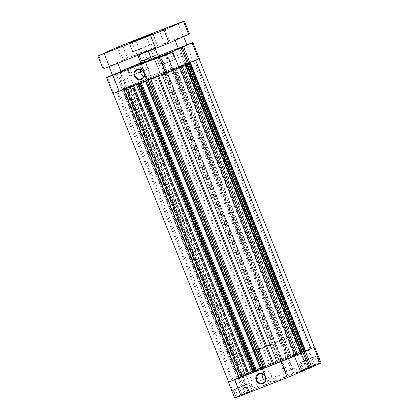 <?xml version="1.0" encoding="UTF-8"?>
<svg xmlns="http://www.w3.org/2000/svg" width="419" height="419" viewBox="0 0 419 419"><rect width="100%" height="100%" fill="white"/><g stroke="black" fill="none" stroke-linecap="round" stroke-linejoin="round"><path stroke-width="0.31" stroke-dasharray="2.1 1.57" d="M229.706 360.015L234.954 357.847L229.706 360.015M232.629 358.072L226.632 360.55L232.629 358.072M295.51 333.168L300.758 331.005L295.51 333.168M298.433 331.225L292.436 333.702L298.433 331.225M177.509 38.773L183.512 36.296L177.509 38.773M111.705 65.621L117.708 63.143L111.705 65.621M156.119 47.876L151.626 49.735L156.119 47.876M138.956 53.899L134.457 55.758L138.956 53.899M168.344 42.408L164.599 43.958L168.344 42.408M126.318 59.556L122.568 61.101L126.318 59.556M139.951 49.185L156.444 42.371L137.94 49.573L132.666 51.883L139.951 49.185M103.116 68.978L123.38 59.87L136.824 54.386L131.639 41.418M177.975 23.281L183.161 36.249L136.824 54.386M183.161 36.249L189.456 33.918M160.048 57.413L154.747 59.378L158.581 57.696L172.041 52.459L160.048 57.413M169.554 61.446L157.554 66.401L171.015 61.164L174.849 59.482L169.554 61.446M133.174 66.846L127.874 68.81L131.713 67.129L145.168 61.892L133.174 66.846M142.68 70.879L130.686 75.834L144.141 70.596L147.98 68.915L142.68 70.879M190.692 61.86L184.695 64.343L190.692 61.86M124.888 88.708L118.891 91.185L124.888 88.708M162.75 64.489L175.121 59.378L161.242 64.777L157.287 66.511L162.75 64.489M140.92 63.117L145.22 61.242L140.815 62.855M135.876 73.922L148.247 68.81L134.368 74.21L130.414 75.944L135.876 73.922M143.79 76.284A4.949 4.546 -114.1 0 0 147.153 76.227A4.949 4.546 -114.1 0 0 149.368 70.052A4.949 4.546 -114.1 0 0 143.115 67.192A4.949 4.546 -114.1 0 0 140.831 69.664M166.909 72.162A29.105 0.498 -21.8 0 0 129.419 87.655A29.105 0.498 -21.8 0 0 145.974 81.527A29.105 0.498 -21.8 0 0 183.464 66.04A29.105 0.498 -21.8 0 0 166.909 72.162M166.584 71.356A29.105 0.498 -21.8 0 0 129.094 86.843A29.105 0.498 -21.8 0 0 145.65 80.715A29.105 0.498 -21.8 0 0 183.14 65.228A29.105 0.498 -21.8 0 0 166.584 71.356A29.105 0.498 -21.8 0 0 129.094 86.843A29.105 0.498 -21.8 0 0 145.65 80.715A29.105 0.498 -21.8 0 0 183.14 65.228A29.105 0.498 -21.8 0 0 166.584 71.356M154.286 58.131L141.093 63.552L147.797 80.301L165.086 73.388L147.797 80.301M140.753 71.738L135.656 73.844L140.753 71.738M141.261 81.386L146.357 79.28L141.261 81.386M167.626 62.305L162.53 64.411L167.626 62.305M168.129 71.953L173.23 69.847L168.129 71.953M126.837 68.517L133.216 84.455L199.287 58.503M172.785 68.742L166.411 52.804M178.232 48.175L186.623 44.891L192.997 60.834M120.913 71.167L118.347 72.314L124.726 88.252L133.216 84.455M187.157 63.971L182.139 65.924L184.758 64.741L181.788 66.071L187.508 63.814M112.947 93.563L113.748 93.165L107.374 77.222M124.726 88.252L130.45 86L113.748 93.165M184.318 45.922L178.321 48.4L292.436 333.702L293.19 334.027M118.514 72.77L112.517 75.247L226.632 360.55L227.386 360.874M186.905 44.781L186.623 44.891M158.183 56.12L157.612 56.376L158.193 56.146M140.805 62.829L158.152 56.036M120.96 71.277L118.347 72.314M122.238 89.367L115.864 73.425L121.018 71.424M115.864 73.425L112.407 74.97M160.535 55.229L166.867 71.062M126.412 87.581L120.038 71.639M126.171 87.686L119.792 71.749M130.45 86L124.071 70.062M127.476 87.33L121.101 71.387M123.443 88.907L117.063 72.969M123.684 88.802L117.31 72.859M172.759 68.789L166.385 52.846M172.178 69.015L165.814 53.103M171.062 69.549L164.688 53.606M163.986 72.319L157.612 56.376M165.683 71.56L159.34 55.701M166.259 71.335L159.917 55.476M185.821 64.489L179.447 48.546M186.067 64.379L179.688 48.442M181.788 66.071L175.409 50.128M184.758 64.741L178.442 48.944M188.796 63.159L182.417 47.221M143.481 70.827L132.519 75.116L143.481 70.827L140.674 63.798L129.712 68.093L140.674 63.798M170.355 61.394L159.393 65.683L170.355 61.394L167.548 54.365L156.586 58.66L167.548 54.365M143.329 62.609L146.142 69.638M139.181 64.159L141.989 71.188M132.373 66.904L135.18 73.927M129.712 68.093L132.519 75.116M133.865 66.542L136.673 73.566M170.203 53.176L173.016 60.2M166.055 54.727L168.862 61.755M159.241 57.471L162.053 64.495M156.586 58.66L159.393 65.683M160.734 57.104L163.546 64.133M241.438 394.902L253.432 389.942L239.972 395.185L236.138 396.861L241.438 394.902M245.325 384.878L250.62 382.919L246.786 384.6L233.331 389.838L245.325 384.878M307.242 368.055L319.236 363.1L305.776 368.338L301.942 370.014L307.242 368.055M311.128 358.036L316.429 356.071L312.59 357.753L299.135 362.99L311.128 358.036M287.753 371.035L292.855 368.93L287.753 371.035M283.543 360.502L288.639 358.392L283.543 360.502M260.88 380.468L265.981 378.362L260.88 380.468M256.669 369.935L261.765 367.824L256.669 369.935M261.954 386.36L270.952 382.641L261.954 386.36M259.796 380.955L268.789 377.241L259.796 380.955M288.827 376.927L297.825 373.209L288.827 376.927M286.664 371.522L295.662 367.809L286.664 371.522M276.645 381.081L281.144 379.221L276.645 381.081M274.916 376.76L279.415 374.9L274.916 376.76M241.548 395.489L236.086 397.511L240.04 395.777L253.919 390.377L241.548 395.489M238.521 387.921L233.058 389.942L237.013 388.214L250.892 382.814L238.521 387.921M307.352 368.641L301.889 370.663L305.844 368.935L319.723 363.53L307.352 368.641M304.325 361.078L298.862 363.1L302.817 361.367L316.696 355.967L304.325 361.078M265.468 380.499A4.949 4.546 -114.1 0 0 268.83 380.442A4.949 4.546 -114.1 0 0 271.046 374.267A4.949 4.546 -114.1 0 0 264.792 371.407A4.949 4.546 -114.1 0 0 262.509 373.879M281.668 359.088A29.105 0.498 158.2 0 1 298.223 352.96A29.105 0.498 158.2 0 1 260.738 368.448A29.105 0.498 158.2 0 1 244.183 374.576A29.105 0.498 158.2 0 1 281.668 359.088A29.105 0.498 -21.8 0 0 244.183 374.576A29.105 0.498 -21.8 0 0 260.738 368.448A29.105 0.498 -21.8 0 0 298.223 352.96A29.105 0.498 -21.8 0 0 281.668 359.088M281.992 359.9A29.105 0.498 158.2 0 1 298.548 353.772A29.105 0.498 158.2 0 1 261.063 369.259A29.105 0.498 158.2 0 1 244.507 375.387A29.105 0.498 158.2 0 1 281.992 359.9A29.105 0.498 -21.8 0 0 244.507 375.387A29.105 0.498 -21.8 0 0 261.063 369.259A29.105 0.498 -21.8 0 0 298.548 353.772A29.105 0.498 -21.8 0 0 281.992 359.9M309.201 358.894L304.105 361L309.201 358.894M303.005 351.792L308.106 349.687L303.005 351.792M243.397 385.742L238.301 387.847L243.397 385.742M237.201 378.64L242.302 376.534L237.201 378.64M314.412 347.115L262.069 367.515L248.624 373.004L240.134 376.801L245.859 374.544L228.612 381.96M237.646 377.912L244.026 393.85L235.536 397.647L229.156 381.709M282.275 359.607L288.654 375.544L268.443 383.458L262.069 367.515M302.607 352.484L297.197 354.615L300.166 353.285L305.09 351.373M248.624 373.004L254.998 388.942L246.508 392.739L252.233 390.487L249.263 391.817L244.026 393.85M254.998 388.942L268.443 383.458M308.405 349.378L314.784 365.316L288.654 375.544M314.784 365.316L321.074 362.99M309.295 368.301L303.571 370.553L309.243 368.17M234.734 398.05L235.536 397.647M246.508 392.739L240.134 376.801M294.573 373.229L288.199 357.287M304.204 351.703L310.579 367.646M300.166 353.285L306.546 369.223M297.197 354.615L303.571 370.553M301.235 353.034L307.609 368.977M301.476 352.924L307.85 368.867M281.091 360.104L287.471 376.042M281.673 359.879L288.047 375.817M279.4 360.864L285.774 376.801M286.47 358.093L292.85 374.031M288.167 357.334L294.541 373.277M287.591 357.559L293.965 373.502M238.851 377.456L245.225 393.394M239.092 377.346L245.471 393.284M242.884 375.874L249.263 391.817M245.859 374.544L252.233 390.487M241.821 376.126L248.2 392.064M241.58 376.236L247.954 392.174M300.968 362.273L314.59 356.794L300.968 362.273L303.78 369.296L317.398 363.818L303.78 369.296M235.164 389.12L248.786 383.636L235.164 389.12L237.976 396.144L251.594 390.665L237.976 396.144M306.436 368.107L303.628 361.084M313.25 365.368L310.437 358.345M317.398 363.818L314.59 356.794M314.742 365.007L311.93 357.983M307.928 367.746L305.121 360.722M240.632 394.955L237.824 387.931M247.446 392.215L244.633 385.187M251.594 390.665L248.786 383.636M248.938 391.854L246.126 384.825M242.124 394.593L239.317 387.57M141.549 53.302L151.416 49.395L141.549 53.302M150.735 50.332L141.905 53.826L150.735 50.332M159.597 72.487L150.767 75.98L159.597 72.487M274.969 342.339A29.105 0.498 -21.8 0 0 237.484 357.826A29.105 0.498 -21.8 0 0 254.04 351.698A29.105 0.498 -21.8 0 0 291.524 336.211A29.105 0.498 -21.8 0 0 274.969 342.339M267.851 345.518L255.857 350.478L269.312 345.24L273.151 343.559L267.851 345.518M138.72 55.177L144.576 52.59L146.996 58.644L152.443 56.974L156.287 55.004L153.867 48.955L155.145 48.531L149.253 51.05M148.426 51.385L147.289 51.207L154.386 48.206L145.278 51.689L138.176 54.69L139.836 54.124L139.129 55.025M147.289 51.207L139.836 54.124M153.867 48.955L152.736 48.772M145.278 51.689L144.576 52.59M156.287 55.004L146.996 58.644M153.71 76.378L269.124 364.923L270.171 364.52L154.763 75.975L139.134 81.983L132.682 84.748L135.924 83.659A32.593 0.56 -21.8 0 0 131.398 85.57L130.094 86.099L245.503 374.644L246.807 374.115L131.398 85.57M178.656 66.621L294.07 355.165L295.28 354.684L179.871 66.139L178.656 66.621A32.593 0.56 -21.8 0 0 173.576 68.559L173.12 68.726L288.529 357.271L288.984 357.108L173.576 68.559M236.489 378.959L244.136 375.796L236.489 378.959M121.081 90.415L128.727 87.252L121.081 90.415M282.83 360.817L290.477 357.658L282.83 360.817M167.417 72.272L175.063 69.114L167.417 72.272M302.293 352.112L309.94 348.954L302.293 352.112M186.884 63.568L194.531 60.404L186.884 63.568M255.957 370.249L263.603 367.091L255.957 370.249M140.548 81.705L148.195 78.547L140.548 81.705M253.024 372.57L137.615 84.025L150.683 78.798A32.593 0.56 -21.8 0 0 157.476 76.096L179.552 67.318L294.945 355.862L291.446 357.088L175.954 68.569L176.315 68.407A32.593 0.56 -21.8 0 0 180.84 66.501L182.223 66.181M125.37 88.006L240.778 376.55L240.448 376.676L125.04 88.131L129.927 86.214L121.866 89.551L126.344 87.833A32.593 0.56 -21.8 0 0 125.852 88.137A32.593 0.56 -21.8 0 0 125.883 88.152L113.219 93.458L123.799 89.451M123.788 89.425L133.577 85.45A32.593 0.56 -21.8 0 0 138.658 83.507L139.113 83.344L254.443 371.931L254.066 372.051L138.658 83.507M252.987 372.47A32.593 0.56 -21.8 0 0 254.066 372.051M189.676 62.829L185.874 64.248L301.303 352.782A32.593 0.56 -21.8 0 0 301.79 352.473A32.593 0.56 -21.8 0 0 301.764 352.463L186.35 63.918L199.02 58.613L179.871 66.139M301.303 352.782L185.889 64.238A32.593 0.56 -21.8 0 0 186.382 63.929A32.593 0.56 -21.8 0 0 186.35 63.918L301.759 352.463L305.692 350.844M176.315 68.407L291.724 356.951A32.593 0.56 -21.8 0 0 294.866 355.631M172.23 68.978L287.638 357.527L288.345 357.234L172.937 68.69L161.551 73.267A32.593 0.56 -21.8 0 0 154.763 75.975M161.551 73.267L276.959 361.812A32.593 0.56 -21.8 0 0 270.171 364.52M294.07 355.165A32.593 0.56 -21.8 0 0 288.984 357.108M126.344 87.833L241.773 376.367A32.593 0.56 -21.8 0 0 241.265 376.686A32.593 0.56 -21.8 0 0 241.292 376.697L125.883 88.152L241.292 376.697L228.627 382.002M135.924 83.659L251.332 372.203A32.593 0.56 -21.8 0 0 246.807 374.115M179.573 67.365L176.032 68.543M185.334 64.788L182.139 65.972M185.308 64.73L186.733 64.165M187.157 63.96L186.727 64.154M288.345 357.234L290.032 356.59L174.534 68.088L173.204 68.685M174.534 68.088L173.958 68.292L289.367 356.836M172.937 68.69L173.958 68.292M240.49 376.655L242.334 375.885L126.926 87.341L130.094 86.099M126.926 87.341L125.511 87.917L240.92 376.461M125.082 88.11L125.511 87.917M137.699 83.978L139.029 83.386M253.107 372.528L254.443 371.931M126.36 87.817L241.773 376.367L241.108 376.608L125.7 88.063M122.531 89.305L237.94 377.849L241.108 376.608M237.94 377.849L237.274 378.095L121.95 89.509M122.379 89.315L237.793 377.859L237.364 378.053M237.793 377.859L238.5 377.571L123.086 89.027M126.831 87.576L242.245 376.121L238.5 377.571M242.245 376.121L242.952 375.833L127.544 87.288M129.885 86.235L245.293 374.785L242.952 375.833M245.293 374.785L245.005 374.885L129.597 86.34M240.778 376.55L245.005 374.885M242.334 375.885L245.503 374.644M251.332 372.203L251.693 372.046L136.201 83.522M269.124 364.923L254.548 370.527L248.095 373.292L251.61 372.072M248.095 373.292L132.697 84.753L248.095 373.292M276.959 361.812L278.148 361.325L162.74 72.78M164.07 72.183L279.483 360.728L278.148 361.325M279.483 360.728L280.898 360.151L165.489 71.607M166.511 71.209L281.919 359.753L280.898 360.151M281.919 359.753L282.249 359.628L166.799 71.104M287.638 357.527L282.207 359.649M289.948 356.632L288.612 357.229M314.428 347.157L295.28 354.684M301.282 352.793L301.947 352.552L186.534 64.002M189.707 62.761L305.116 351.311L301.947 352.552M305.116 351.311L305.776 351.064M186.864 64.06L302.277 352.604L297.553 354.469L302.555 352.358M302.277 352.604L302.56 352.499M291.724 356.951L291.446 357.088M260.765 369.432L263.305 368.442L260.848 369.511L145.435 80.961M255.815 371.454L255.239 371.679L255.805 371.428M150.212 77.609L265.62 366.154M116.639 91.939L232.047 380.483M188.445 62.641L303.854 351.185M241.967 376.073L126.559 87.529M241.726 376.183L126.318 87.639M239.202 377.31L123.794 88.765M239.443 377.205L124.034 88.655M287.816 357.48L172.403 68.931M170.921 69.596L286.329 358.145M287.24 357.7L171.832 69.156M164.342 72.173L279.751 360.717M281.238 360.052L165.83 71.508M281.809 359.827L166.401 71.282M301.088 353.086L185.68 64.542M182.139 65.924L297.553 354.469M301.329 352.976L185.921 64.432M184.905 64.688L300.313 353.233M303.848 351.85L188.44 63.306M255.239 371.679L139.831 83.135M147.897 79.898L263.305 368.442M261.817 369.108L146.409 80.563M261.247 369.333L145.833 80.783M118.195 46.902L123.38 59.87M103.917 68.58L98.727 55.612M146.66 78.971L140.281 63.033M125.213 88.44L240.621 376.985M187.021 63.63L302.434 352.175M175.111 40.376L174.864 39.753M158.11 47.138L152.919 34.169M140.946 53.166L135.756 40.198M169.999 41.795L164.814 28.827M127.973 58.943L122.783 45.975M156.444 42.371L152.987 33.724M132.666 51.883L129.209 43.236M122.568 61.101L117.378 48.133M164.599 43.958L159.409 30.985M134.457 55.758L129.272 42.79M151.626 49.735L146.435 36.767M234.954 357.847L235.274 357.093L127.538 87.728M300.758 331.005L301.083 330.245L193.342 60.881M183.622 36.568L183.512 36.296M154.747 59.378L157.554 66.401M127.874 68.81L130.686 75.834M175.121 59.378L172.094 51.809M148.247 68.81L145.22 61.242M143.115 67.192L137.463 69.722M129.419 87.655L237.484 357.826M165.086 73.388L273.151 343.559M146.357 79.28L143.005 70.905M173.23 69.847L169.878 61.473M165.877 72.786L162.53 64.411M139.008 82.218L135.656 73.844M183.464 66.04L291.524 336.211M147.153 76.227L141.502 78.756M130.414 75.944L127.386 68.376M157.287 66.511L154.26 58.943M118.891 91.185L112.517 75.247M184.695 64.343L178.321 48.4M145.168 61.892L147.98 68.915M172.041 52.459L174.849 59.482M253.432 389.942L250.62 382.919M319.236 363.1L316.429 356.071M281.29 361.335L285.501 371.868M254.417 370.768L258.633 381.3M255.82 382.427L257.984 387.832M282.694 372.994L284.852 378.399M272.931 377.493L274.66 381.819M233.058 389.942L236.086 397.511M298.862 363.1L301.889 370.663M268.83 380.442L263.179 382.971M300.753 352.625L304.105 361M234.949 379.473L238.301 387.847M242.302 376.534L245.649 384.909M308.106 349.687L311.453 358.062M264.792 371.407L259.141 373.937M316.696 355.967L319.723 363.53M250.892 382.814L253.919 390.377M279.415 374.9L281.144 379.221M295.662 367.809L297.825 373.209M268.789 377.241L270.952 382.641M261.765 367.824L265.981 378.362M288.639 358.392L292.855 368.93M301.942 370.014L299.135 362.99M236.138 396.861L233.331 389.838M141.151 53.501L141.91 53.826L150.767 75.98L156.465 76.902L159.953 72.309L151.091 50.149L151.416 49.395M255.857 350.478L141.093 63.552M137.877 55.507L138.176 54.69M155.219 48.714L154.386 48.206M128.727 87.252L244.136 375.796M175.063 69.114L290.477 357.658M194.531 60.404L309.94 348.954M148.195 78.547L263.603 367.091M186.382 63.929L301.79 352.473M125.852 88.137L241.265 376.686M137.17 82.957L252.578 371.501M183.506 64.814L298.915 353.364M164.044 73.524L279.452 362.068M117.702 91.661L233.111 380.206M237.274 378.095L121.866 89.551M129.927 86.214L245.335 374.764M125.04 88.131L240.448 376.676M290.032 356.59L174.618 68.046M282.249 359.628L166.841 71.083M139.113 83.344L254.527 371.889M175.954 68.569L291.362 357.114M173.12 68.726L288.529 357.271M136.28 83.501L251.693 372.046"/><path stroke-width="0.63" d="M148.42 36.029L152.919 34.169L148.42 36.029M131.257 42.052L135.756 40.198L131.257 42.052M161.064 30.372L164.814 28.827L161.064 30.372M119.038 47.52L122.783 45.975L119.038 47.52M136.494 40.538L152.987 33.724L134.483 40.926L129.209 43.236L136.494 40.538M183.464 21.353L184.266 20.95L189.456 33.918L188.655 34.321L183.464 21.353L164.002 30.058L169.187 43.026L188.655 34.321M169.187 43.026L103.116 68.978L97.926 56.01L164.002 30.058M97.926 56.01L118.195 46.902L131.639 41.418L184.266 20.95M175.111 40.376L178.321 48.4L184.318 45.922M109.123 66.762L112.517 75.247L118.514 72.77M159.723 56.921L172.094 51.809L158.214 57.214L154.26 58.943L159.723 56.921M140.815 62.855L127.386 68.376L140.92 63.117M134.541 76.185A5.531 5.08 65.9 0 1 137.223 69.198A5.531 5.08 65.9 0 1 144.005 72.477A5.531 5.08 65.9 0 1 141.329 79.463A5.531 5.08 65.9 0 1 134.541 76.185M143.717 72.581A4.949 4.546 -114.1 0 0 137.463 69.722A4.949 4.546 -114.1 0 0 135.248 75.897A4.949 4.546 -114.1 0 0 141.502 78.756A4.949 4.546 -114.1 0 0 143.717 72.581M140.831 69.664A4.949 4.546 -114.1 0 0 140.899 73.367A4.949 4.546 -114.1 0 0 143.79 76.284M137.877 55.507L141.093 63.552L154.553 58.314L158.387 56.633L154.286 58.131M192.112 42.963L192.913 42.565L199.287 58.503L198.486 58.906L192.112 42.963L175.409 50.128L181.134 47.876L187.508 63.814L179.023 67.611L165.578 73.095L159.199 57.157L172.644 51.673L179.023 67.611M181.134 47.876L172.644 51.673M158.193 56.146L178.232 48.175M140.805 62.829L120.913 71.167M112.407 74.97L106.573 77.625L112.863 75.294L119.237 91.237L165.578 73.095M119.237 91.237L112.947 93.563L106.573 77.625M198.486 58.906L189.676 62.829M192.913 42.565L186.905 44.781M158.152 56.036L160.493 55.119L158.183 56.12M121.018 71.424L124.071 70.062L120.96 71.277M112.863 75.294L159.199 57.157M183.622 46.76L189.996 62.703M188.55 63.269L182.176 47.326M265.683 376.691A5.531 5.08 65.9 0 1 263.006 383.678A5.531 5.08 65.9 0 1 256.219 380.4A5.531 5.08 65.9 0 1 258.9 373.413A5.531 5.08 65.9 0 1 265.683 376.691M256.926 380.112A4.949 4.546 -114.1 0 0 263.179 382.971A4.949 4.546 -114.1 0 0 265.395 376.796A4.949 4.546 -114.1 0 0 259.141 373.937A4.949 4.546 -114.1 0 0 256.926 380.112M262.509 373.879A4.949 4.546 -114.1 0 0 262.577 377.582A4.949 4.546 -114.1 0 0 265.468 380.499M314.695 347.047L321.074 362.99L311.783 367.185L305.409 351.248L314.412 347.115M228.612 381.96L234.65 379.782L241.025 395.719L234.734 398.05L228.355 382.112M280.987 361.644L302.921 352.358L309.295 368.301L287.361 377.582L280.987 361.644L234.65 379.782M302.921 352.358L302.565 352.505L187.204 63.95M305.09 351.373L305.409 351.248M303.964 351.819L310.338 367.751L311.783 367.185M309.243 368.17L310.332 367.741M287.361 377.582L241.025 395.719M149.253 51.05L148.426 51.385L150.845 57.44L145.744 59.969L141.554 61.074L139.129 55.025L138.72 55.177M150.845 57.44L141.554 61.074M158.581 75.834L273.932 364.231L290.524 357.805L294.96 355.862L179.573 67.365M113.235 93.495L228.627 382.002L234.755 379.734L247.776 374.476L132.42 86.073M123.799 89.451L239.197 377.975M150.73 78.908L266.096 367.343A32.593 0.56 -21.8 0 0 272.884 364.64L157.534 76.248M133.635 85.602L248.986 373.994A32.593 0.56 -21.8 0 0 252.987 372.47M294.866 355.631A32.593 0.56 -21.8 0 0 296.249 355.045L180.94 66.752M140.014 83.103L255.417 371.632L255.815 371.454L140.417 82.946M255.417 371.632L253.024 372.57L137.621 84.041M248.986 373.994L247.776 374.476M305.692 350.844L314.428 347.157L199.035 58.655M190.373 62.536L305.692 351.106L190.289 62.572M189.854 62.756L305.262 351.3L305.692 351.106M305.262 351.3L304.555 351.588L189.147 63.039M188.199 63.41L303.613 351.955L304.555 351.588M302.555 352.358L303.607 351.944M187.157 63.971L302.565 352.505L296.249 355.045M273.932 364.231L272.884 364.64M266.096 367.343L264.902 367.835L149.531 79.38M148.174 79.909L263.572 368.432L264.902 367.835M263.572 368.432L262.158 369.008L146.75 80.469M145.728 80.867L261.137 369.406L262.158 369.008M261.137 369.406L260.848 369.511M255.805 371.428L260.765 369.432M162.033 74.482L277.436 363.006M195.621 60.189L311.008 348.676M141.36 82.574L256.727 371.014M104.216 53.684L109.406 66.652M155.742 48.51L150.557 35.542M320.273 363.388L313.899 347.451M294.431 356.155L300.805 372.098M182.223 66.181L297.548 354.516M300.722 353.275L185.334 64.788M186.733 64.165L302.136 352.698M254.71 371.925L139.302 83.381M138.28 83.784L253.689 372.323M121.164 71.79L117.797 63.369M186.968 44.943L183.622 36.568M158.387 56.633L155.219 48.714M260.807 369.532L145.398 80.993"/></g></svg>
